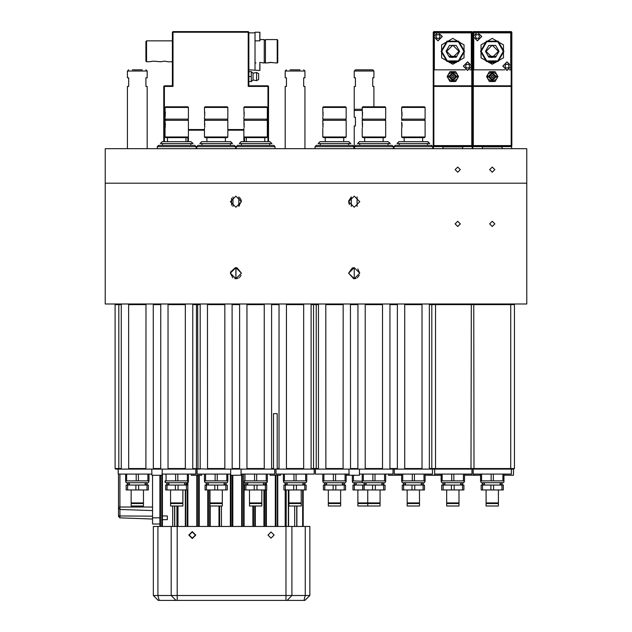 <?xml version="1.0" encoding="UTF-8"?>
<svg xmlns="http://www.w3.org/2000/svg" width="632" height="632" viewBox="0 0 632 632"><rect width="100%" height="100%" fill="white"/><g stroke="black" fill="none" stroke-linecap="round" stroke-linejoin="round"><path stroke-width="0.95" d="M231.573 201.687L230.34 201.687L231.573 201.687L230.34 201.687L235.886 196.141L241.432 201.687L235.886 207.233L230.34 201.687M365.249 303.984L365.249 469.142L472.538 469.142M365.249 469.142L357.957 469.142L357.902 468.525L350.507 468.525L350.46 469.142L343.168 469.142L343.113 468.525L325.859 468.525L325.812 469.142L318.52 469.142L318.465 468.525L313.535 468.525L313.282 469.142L318.52 469.142M277.179 413.676L273.482 413.676L277.179 413.676L277.179 469.142L273.482 469.142L273.482 468.525L271.634 468.525L271.578 469.142L273.482 469.142M246.93 303.984L246.93 469.142L271.578 469.142M246.93 469.142L239.639 469.142L239.583 468.525L232.189 468.525L232.142 469.142L224.85 469.142L224.795 468.525L207.541 468.525L207.486 469.142L192.752 468.525L192.752 304.6L197.682 304.6L197.935 303.984M277.179 469.142L313.282 469.142M168.049 303.984L168.049 469.142L200.194 469.142M168.049 469.142L160.757 469.142L160.702 468.525L153.307 468.525L153.26 469.142L145.968 469.142L145.913 468.525L128.659 468.525L128.604 469.142L121.312 469.142L121.265 468.525L118.8 468.525L118.8 304.6L121.265 304.6L121.312 303.984M423.993 474.071L423.993 480.849L425.075 480.849L424.459 482.698L402.276 482.698L401.66 480.849L414.45 480.849L414.45 474.071M432.47 474.071L432.47 470.066L432.47 474.071L394.265 474.071L394.265 469.142M407.206 502.906L407.206 489.966L407.206 502.906L419.529 502.906L419.529 489.966L419.529 502.906M407.206 505.987L419.529 505.987L419.529 503.522L407.206 503.522L407.206 505.987L407.206 503.522M423.092 489.966L424.459 489.966L424.459 485.036L423.092 485.036L423.092 489.966L412.001 489.966L412.001 485.036L414.734 485.036L414.734 489.966M403.643 489.966L402.276 489.966L402.276 485.036L403.643 485.036L403.643 489.966L412.001 489.966M384.556 474.071L384.556 480.849L385.639 480.849L385.022 482.698L352.972 482.698L352.356 480.849L362.215 481.197M362.215 481.347L362.215 480.849L375.005 480.849L375.005 474.071M393.033 473.147L393.033 470.066L393.033 474.071L359.442 474.071M357.902 489.966L357.902 502.906L380.093 502.906L380.093 489.966M367.769 505.987L380.093 505.987L380.093 503.522L357.902 503.522L357.902 505.987L367.769 505.987L367.769 503.522M383.656 489.966L385.022 489.966L385.022 485.036L383.656 485.036L383.656 489.966L372.564 489.966L372.564 485.036L375.297 485.036L375.297 489.966M354.339 489.966L354.339 485.036L352.972 485.036L352.972 489.966L362.705 489.966L362.705 485.036L364.198 485.036L364.198 489.966L372.564 489.966M362.705 489.966L364.198 489.966M345.112 474.071L345.112 480.849L346.194 480.849L345.578 482.698L323.394 482.698L322.778 480.849L335.568 480.849L335.568 474.071M348.967 474.071L315.384 474.071L315.384 469.142M328.324 489.966L328.324 502.906L340.648 502.906L340.648 489.966M328.324 505.987L340.648 505.987L340.648 503.522L328.324 503.522L328.324 505.987M344.211 489.966L345.578 489.966L345.578 485.036L344.211 485.036L344.211 489.966L333.119 489.966L333.119 485.036L335.853 485.036L335.853 489.966M324.761 489.966L323.394 489.966L323.394 485.036L324.761 485.036L324.761 489.966L333.119 489.966M305.675 474.071L305.675 480.849L306.757 480.849L306.141 482.698L283.958 482.698L283.341 480.849L296.132 480.849L296.132 474.071M314.151 473.147L314.151 470.066L314.151 474.071L275.947 474.071L275.947 469.142M288.887 489.966L288.887 502.906L301.211 502.906L301.211 489.966M288.887 505.987L301.211 505.987L301.211 503.522L288.887 503.522L288.887 505.987M304.774 489.966L306.141 489.966L306.141 485.036L304.774 485.036L304.774 489.966L293.683 489.966L293.683 485.036L296.416 485.036L296.416 489.966M285.324 489.966L283.958 489.966L283.958 485.036L285.324 485.036L285.324 489.966L293.683 489.966M266.238 474.071L266.238 480.849L267.312 480.849L266.696 482.698L267.312 482.082L266.696 482.698L244.513 482.698L243.897 480.849L256.687 480.849L256.687 474.071M274.715 473.147L274.715 470.066L274.715 474.071L241.124 474.071L241.124 475.177L233.066 475.303M249.443 489.966L249.443 502.906L261.767 502.906L261.767 489.966M249.443 505.987L261.767 505.987L261.767 503.522L249.443 503.522L249.443 505.987M265.329 489.966L266.696 489.966L266.696 485.036L265.329 485.036L265.329 489.966L254.238 489.966L254.238 485.036L256.971 485.036L256.971 489.966M245.88 489.966L244.513 489.966L244.513 485.036L245.88 485.036L245.88 489.966L254.238 489.966M226.793 474.071L226.793 480.849L227.875 480.849L227.259 482.698L205.076 482.698L204.46 480.849L217.25 480.849L217.25 474.071M230.648 469.142L230.648 475.177L230.648 474.071L197.065 474.071L197.065 469.142M210.006 489.966L210.006 502.906L222.33 502.906L222.33 489.966M210.006 505.987L222.33 505.987L222.33 503.522L210.006 503.522L210.006 505.987M225.893 489.966L227.259 489.966L227.259 485.036L225.893 485.036L225.893 489.966L214.801 489.966L214.801 485.036L217.534 485.036L217.534 489.966M206.443 489.966L205.076 489.966L205.076 485.036L206.443 485.036L206.443 489.966L214.801 489.966M187.356 474.071L187.356 480.849L188.439 480.849L187.823 482.698L188.439 482.082L187.823 482.698L165.631 482.698L165.015 480.849L177.805 480.849L177.805 474.071M195.833 473.147L195.833 470.066L195.833 474.071L162.242 474.071M170.561 489.966L170.561 502.906L182.893 502.906L182.893 489.966M170.561 505.987L182.893 505.987L182.893 503.522L170.561 503.522L170.561 505.987M166.998 489.966L166.998 485.036L165.631 485.036L165.631 489.966L165.631 485.036L165.631 489.966L187.823 489.966L187.823 480.849L187.823 526.448L187.823 489.966M186.456 489.966L186.456 485.036L187.823 485.036M175.364 489.966L175.364 485.036L178.098 485.036L178.098 489.966M147.912 474.071L147.912 480.849L148.994 480.849L148.378 482.698L126.195 482.698L125.578 480.849L138.369 480.849L138.369 474.071M151.767 474.071L118.184 474.071L118.184 469.142M131.124 489.966L131.124 502.906L143.448 502.906L143.448 489.966M131.124 505.987L143.448 505.987L143.448 503.522L131.124 503.522L131.124 505.987M147.011 489.966L148.378 489.966L148.378 485.036L147.011 485.036L147.011 489.966L135.92 489.966L135.92 485.036L138.653 485.036L138.653 489.966M127.561 489.966L126.195 489.966L126.195 485.036L127.561 485.036L127.561 489.966L135.92 489.966M463.438 474.071L463.438 480.849L464.52 480.849L463.904 482.698L441.713 482.698L441.097 480.849L453.887 480.849L453.887 474.071M471.914 473.147L471.914 470.066L471.914 474.071L434.626 474.071M446.642 489.966L446.642 502.906L458.974 502.906L458.974 489.966M446.642 505.987L458.974 505.987L458.974 503.522L446.642 503.522L446.642 505.987M462.537 489.966L463.904 489.966L463.904 485.036L462.537 485.036L462.537 489.966L451.438 489.966L451.438 485.036L454.171 485.036L454.171 489.966M443.079 489.966L441.713 489.966L441.713 485.036L443.079 485.036L443.079 489.966L451.438 489.966M503.341 482.698L503.957 482.082L503.341 482.698L481.157 482.698L480.541 480.849L493.331 480.849L493.331 474.071M511.351 473.147L511.351 470.066L511.351 474.071L473.147 474.071L473.147 469.142M502.875 474.071L502.875 480.849L503.957 480.849L503.957 481.347M486.087 489.966L486.087 502.906L498.411 502.906L498.411 489.966M486.087 505.987L498.411 505.987L498.411 503.522L486.087 503.522L486.087 505.987M501.974 489.966L503.341 489.966L503.341 485.036L501.974 485.036L501.974 489.966L490.882 489.966L490.882 485.036L493.616 485.036L493.616 489.966M482.524 489.966L481.157 489.966L481.157 485.036L482.524 485.036L482.524 489.966L490.882 489.966M513.382 475.303L503.957 475.177M474.814 475.303L473.4 475.303M473.945 475.303L480.541 475.177M441.097 475.303L427.983 475.303M355.618 475.303L351.384 475.303M395.055 475.303L390.829 475.303M276.737 475.303L272.503 475.303M237.3 475.303L230.775 475.303M158.419 475.303L154.184 475.303M197.856 475.303L193.621 475.303M433.963 475.303L441.097 475.177M431.198 145.36L432.778 146.592L393.957 146.592L393.957 148.686L393.957 146.592L395.19 145.36L431.198 145.36M427.572 141.663L429.697 143.511L397.038 143.511L398.887 141.663L427.572 141.663M354.512 146.592L355.745 145.36L392.109 145.36L393.341 146.592L354.512 146.592L354.512 148.686M388.135 141.663L390.26 143.511L357.594 143.511L359.442 141.663L388.135 141.663M315.076 146.592L316.308 145.36L352.664 145.36L353.896 146.592L315.076 146.592L315.076 148.686M348.69 141.663L350.815 143.511L318.157 143.511L320.005 141.663L348.69 141.663M236.194 146.592L237.427 145.36L273.79 145.36L275.023 146.592L236.194 146.592L236.194 148.686M269.809 141.663L271.942 143.511L239.275 143.511L241.124 141.663L269.809 141.663M196.757 146.592L197.99 145.36L234.346 145.36L235.578 146.592L196.757 146.592L196.757 148.686M230.372 141.663L232.497 143.511L199.838 143.511L201.687 141.663L230.372 141.663M157.313 146.592L158.545 145.36L194.909 145.36L196.141 146.592L157.313 146.592L157.313 148.686M190.935 141.663L193.06 143.511L160.394 143.511L162.242 141.663L190.935 141.663M462.419 146.592L472.223 146.592L471.82 146.19M433.394 148.686L433.394 146.592L443.198 146.592M501.863 146.592L511.659 146.592L511.256 146.19M472.839 148.686L472.839 146.592L482.635 146.592M413.368 120.341L401.66 120.341L402.276 119.725L401.66 119.108L425.075 119.108L425.075 107.4L401.66 107.4L402.276 106.784L424.459 106.784L425.075 107.4L425.075 119.108L424.459 119.725L425.075 120.341L413.368 120.341M413.368 137.594L402.276 137.594L401.66 136.978L425.075 136.978L425.075 120.341L425.075 136.978L424.459 137.594L413.368 137.594M385.639 119.108L385.022 119.725L385.639 120.341L362.215 120.341L362.831 119.725L362.215 119.108L385.639 119.108L385.639 107.4L362.215 107.4L362.831 106.784L385.022 106.784L385.639 107.4M385.639 136.978L385.022 137.594L362.831 137.594L362.215 136.978L385.639 136.978L385.639 120.341M346.194 119.108L345.578 119.725L346.194 120.341L322.778 120.341L323.394 119.725L322.778 119.108L346.194 119.108L346.194 107.4L322.778 107.4L323.394 106.784L345.578 106.784L346.194 107.4M346.194 136.978L345.578 137.594L323.394 137.594L322.778 136.978L346.194 136.978L346.194 120.341M267.312 119.108L266.696 119.725L267.312 120.341L243.897 120.341L244.513 119.725L243.897 119.108L267.312 119.108L267.312 107.4L243.897 107.4L244.513 106.784L266.696 106.784L267.312 107.4M243.897 141.663L243.897 136.978L267.312 136.978L266.696 137.594L244.513 137.594L244.513 141.663M227.875 119.108L227.259 119.725L227.875 120.341L204.46 120.341L205.076 119.725L204.46 119.108L227.875 119.108L227.875 107.4L204.46 107.4L205.076 106.784L227.259 106.784L227.875 107.4M227.875 136.978L227.259 137.594L205.076 137.594L204.46 136.978L227.875 136.978L227.875 120.341M188.439 119.108L187.823 119.725L188.439 120.341L165.015 120.341L165.631 119.725L165.015 119.108L188.439 119.108L188.439 107.4L165.015 107.4L165.631 106.784L187.823 106.784L188.439 107.4M188.439 120.341L188.439 136.978L187.823 137.594L165.631 137.594L165.015 136.978L188.439 136.978L188.439 141.663M362.215 110.481L354.204 110.481L355.437 109.249L362.215 109.249M354.204 125.886L354.204 148.686L354.204 125.886L355.437 125.886L355.437 117.26L354.204 117.26L354.204 110.481L355.437 109.249M355.437 69.804L372.698 69.804L373.931 71.037L354.204 71.037L355.437 69.804L354.204 71.037L354.204 77.815L354.204 71.037M354.204 117.26L354.204 86.45L355.437 86.45L355.437 77.815L354.204 77.815M373.931 86.45L373.931 106.784L373.931 86.45L372.698 86.45L372.698 77.815L373.931 77.815L373.931 71.037L372.698 69.804M290.088 69.804L300.01 69.804M285.19 148.686L285.19 86.45L286.422 86.45L286.422 77.815L285.19 77.815L285.19 71.037L286.422 69.804M304.908 148.686L304.908 86.45L303.676 86.45L303.676 77.815L304.908 77.815L304.908 71.037L285.19 71.037M132.325 69.804L142.247 69.804M127.427 148.686L127.427 86.45L128.659 86.45L128.659 77.815L127.427 77.815L127.427 71.037L128.659 69.804M147.145 148.686L147.145 86.45L145.913 86.45L145.913 77.815L147.145 77.815L147.145 71.037L127.427 71.037M501.492 146.221L502.108 146.837L482.39 146.837L482.39 148.686M462.055 146.221L462.671 146.837L442.945 146.837L442.945 148.686M259.918 38.339L259.918 32.311L259.918 40.693L259.918 38.339L259.918 39.611L264.231 39.611L264.231 63.026L260.755 62.521M277.796 62.41L277.179 63.026L277.796 62.41L277.796 40.227L277.179 39.611L265.464 39.611L265.464 63.026L271.278 62.465M267.036 62.924L270.401 62.426L277.179 63.026L277.179 39.611L277.796 40.227M146.529 40.843L145.913 41.459L145.913 61.178L146.529 61.794L146.529 40.843L172.41 40.843M259.918 34.665L259.918 32.311M254.988 32.193L254.988 40.819L259.799 40.819L259.799 32.193L254.988 32.193M259.918 64.298L259.918 70.326L259.918 64.298M248.826 69.804L259.799 70.452L259.799 62.442M256.56 72.522L256.56 80.651L258.685 79.545L258.685 73.628L256.56 72.522L253.053 73.138L253.053 80.035L251.291 81.52L248.826 81.52M300.706 600.4L304.908 600.4L309.838 595.47L305.217 595.47L305.217 526.448L291.937 526.448L291.937 595.47L285.972 595.47L285.972 600.4L289.646 600.4M285.972 600.4L177.173 600.4L177.173 595.47L171.209 595.47L171.209 526.448L157.929 526.448L157.929 595.47L153.307 595.47L158.237 600.4L162.44 600.4M171.209 526.448L177.173 526.448L177.173 595.47L285.972 595.47L285.972 526.448L291.937 526.448M158.237 600.4L153.307 595.47L153.307 526.448L157.929 526.448M305.217 526.448L309.838 526.448L309.838 595.47L304.908 600.4M152.533 514.369L152.533 521.274L152.533 514.369M159.935 523.983L159.935 475.303L159.935 526.448L159.935 523.983L152.533 523.983L152.533 517.821L159.935 517.821M162.4 519.67L167.33 519.67L167.33 515.973L162.4 515.973M464.52 475.177L474.071 475.177L474.071 474.071M346.194 475.177L359.324 475.303M388.53 475.303L401.66 475.177M270.212 475.303L280.442 475.303M151.767 469.142L151.893 475.303L162.124 475.303L162.242 469.142M191.212 474.071L191.33 475.303L201.561 475.303M425.075 475.177L434.626 475.177L434.626 469.142M305.217 595.47L291.937 595.47L287.165 600.4L303.984 600.4L305.217 595.47M171.209 595.47L157.929 595.47L159.161 600.4L177.173 600.4L175.98 600.4L171.209 595.47M152.533 510.569L119.946 509.455L119.946 507.006L118.516 507.006L118.516 516.391L119.946 517.869L152.533 519.006L119.946 517.869L119.946 515.917L152.533 516.17M118.516 507.006L118.516 474.071L118.516 508.017L119.946 509.455L119.946 515.917L118.516 515.586M147.145 71.037L145.913 69.804M499.027 51.318L495.638 57.188L488.86 57.188L485.471 51.318L488.86 45.449L495.638 45.449L499.027 51.318M481.157 51.318L486.703 41.712L497.795 41.712L503.341 51.318L497.795 60.925L486.703 60.925L481.157 51.318M480.541 51.318L486.395 41.183L498.103 41.183L503.957 51.318L498.103 61.462L486.395 61.462L480.541 51.318M492.249 38.378L503.459 44.848L503.459 57.789L492.249 64.259L481.039 57.789L481.039 44.848L492.249 38.378M459.59 51.318L456.193 57.188L449.415 57.188L446.026 51.318L449.415 45.449L456.193 45.449L459.59 51.318M441.713 51.318L447.259 41.712L458.358 41.712L463.904 51.318L458.358 60.925L447.259 60.925L441.713 51.318M441.097 51.318L446.95 41.183L458.666 41.183L464.52 51.318L458.666 61.462L446.95 61.462L441.097 51.318M452.804 38.378L464.014 44.848L464.014 57.789L452.804 64.259L441.602 57.789L441.602 44.848L452.804 38.378M359.75 201.687L354.204 207.233L348.659 201.687L354.204 196.141L359.75 201.687M353.707 278.696L348.659 273.174L354.204 267.62L359.75 273.174L354.204 278.72L348.659 273.174L352.253 267.984L354.204 267.62L354.212 278.72L354.204 267.62M241.432 273.174L235.886 278.72L230.34 273.174L235.886 267.62L241.432 273.174L237 267.739M494.832 223.87L492.249 226.461L489.658 223.87L492.249 221.279L494.832 223.87M460.325 223.87L457.734 226.461L455.151 223.87L457.734 221.279L460.325 223.87M489.658 169.637L492.249 167.053L494.832 169.637L492.249 172.228L489.658 169.637M455.151 169.637L457.734 167.053L460.325 169.637L457.734 172.228L455.151 169.637M498.411 51.318L492.249 57.48L486.087 51.318L492.249 45.156L498.411 51.318M473.115 36.506L477.429 32.193L481.75 36.506L477.429 40.819L473.115 36.506M502.748 66.139L507.062 61.825L511.375 66.139L507.062 70.452L502.748 66.139M496.317 76.583L492.249 72.522L488.181 76.583L492.249 80.651L496.317 76.583M495.204 76.583L492.249 73.628L489.287 76.583L492.249 79.545L495.204 76.583M491.017 76.583L492.249 77.815L493.481 76.583L492.249 75.35L491.017 76.583M458.974 51.318L452.804 57.48L446.642 51.318L452.804 45.156L458.974 51.318M433.678 36.506L437.992 32.193L442.305 36.506L437.992 40.819L433.678 36.506M463.311 66.139L467.625 61.825L471.938 66.139L467.625 70.452L463.311 66.139M456.873 76.583L452.804 72.522L448.744 76.583L452.804 80.651L456.873 76.583M455.767 76.583L452.804 73.628L449.85 76.583L452.804 79.545L455.767 76.583M451.572 76.583L452.804 77.815L454.037 76.583L452.804 75.35L451.572 76.583M192.286 531.623L195.738 535.075L192.286 538.527L188.834 535.075L192.286 531.623M192.286 531.994L195.367 535.075L192.286 538.156L189.205 535.075L192.286 531.994M271.073 531.994L274.162 535.075L271.073 538.156L267.992 535.075L271.073 531.994M481.623 36.506L477.429 32.311L473.242 36.506L477.429 40.693L481.623 36.506M511.256 66.139L507.062 61.944L502.875 66.139L507.062 70.326L511.256 66.139M442.179 36.506L437.992 32.311L433.805 36.506L437.992 40.693L442.179 36.506M471.812 66.139L467.625 61.944L463.43 66.139L467.625 70.326L471.812 66.139M304.908 71.037L303.676 69.804M349.48 204.586L348.88 203.228M348.714 202.469L348.659 201.687M359.332 275.283L357.199 277.843M356.164 278.364L354.339 278.712M241.013 275.283L240.018 276.871M239.449 277.424L238.88 277.843M237.845 278.364L236.02 278.712M235.388 278.696L234.772 278.601M232.892 277.835L230.34 273.174M241.377 200.897L238.801 206.403L238.801 196.963M230.451 272.068L235.381 267.644M235.894 267.62L235.878 278.72L236.02 267.628M357.767 268.916L359.75 273.174M105.244 303.984L105.244 183.201L526.756 183.201L105.244 183.201L105.244 148.686L526.756 148.686L526.756 303.984L105.244 303.984M357.12 206.403L357.12 196.963M348.714 200.905L351.297 196.963L351.297 206.403M239.757 197.713L241.211 200.139M231.573 205.171L231.573 198.203M232.979 196.963L232.979 206.403M472.515 469.142L513.816 469.142L514.432 468.525L514.432 304.6L513.816 303.984M474.016 469.142L473.763 304.6L510.735 304.6L510.735 468.525L472.515 468.525M514.432 468.525L510.735 468.525L510.482 469.142M510.482 303.984L510.735 304.6L514.432 304.6M472.515 304.6L473.763 304.6L474.016 303.984M471.038 303.984L471.298 304.6L472.538 304.6M472.538 468.525L435.551 468.525L435.551 304.6L471.298 304.6L471.038 469.142M350.46 469.142L357.957 469.142M325.812 469.142L343.168 469.142M316.253 469.142L316.253 303.984M313.282 303.984L313.535 304.6L318.465 304.6L318.52 303.984M350.46 303.984L350.507 468.525M357.902 468.525L357.957 303.984M350.507 304.6L357.902 304.6M325.812 303.984L325.859 468.525M343.113 468.525L343.168 303.984M325.859 304.6L343.113 304.6M365.304 304.6L382.558 304.6L382.558 468.525L365.304 468.525M318.465 468.525L318.465 304.6M404.741 468.525L404.741 304.6L421.994 304.6L421.994 468.525L404.741 468.525L404.685 469.142M389.952 468.525L389.952 304.6L397.346 304.6L397.346 468.525L389.952 468.525L389.897 469.142M429.389 468.525L429.389 304.6L431.853 304.6L431.853 468.525L429.389 468.525L429.341 469.142M434.934 469.142L435.551 468.525L431.853 468.525L431.601 469.142M431.601 303.984L431.853 304.6L435.551 304.6L434.934 303.984M421.994 304.6L422.05 303.984M429.341 303.984L429.389 304.6M422.05 469.142L421.994 468.525M389.897 303.984L389.952 304.6M382.605 469.142L382.558 468.525M382.558 304.6L382.605 303.984M404.685 303.984L404.741 304.6M397.394 469.142L397.346 468.525M397.346 304.6L397.394 303.984M232.142 469.142L239.639 469.142M207.486 469.142L224.85 469.142M313.535 304.6L313.535 468.525L311.07 468.525L311.07 304.6L313.535 304.6M197.935 469.142L197.682 304.6L200.147 304.6L200.194 303.984M232.142 303.984L232.189 468.525M239.583 468.525L239.639 303.984M232.189 304.6L239.583 304.6M207.486 303.984L207.541 468.525M224.795 468.525L224.85 303.984M207.541 304.6L224.795 304.6M246.978 304.6L264.231 304.6L264.231 468.525L246.978 468.525M200.147 468.525L200.147 304.6M286.422 468.525L286.422 304.6L303.676 304.6L303.676 468.525L286.422 468.525L286.367 469.142M271.634 468.525L271.634 304.6L279.028 304.6L279.028 468.525L277.179 468.525M273.482 413.676L273.482 468.525M303.676 304.6L303.723 303.984M311.015 303.984L311.07 304.6M311.07 468.525L311.015 469.142M303.723 469.142L303.676 468.525M271.578 303.984L271.634 304.6M264.287 469.142L264.231 468.525M264.231 304.6L264.287 303.984M286.367 303.984L286.422 304.6M279.075 469.142L279.028 468.525M279.028 304.6L279.075 303.984M153.26 469.142L160.757 469.142M128.604 469.142L145.968 469.142M119.053 303.984L118.8 304.6L115.103 304.6L115.103 468.525L115.719 469.142L121.312 469.142M153.26 303.984L153.307 468.525M160.702 468.525L160.757 303.984M153.307 304.6L160.702 304.6M128.604 303.984L128.659 468.525M145.913 468.525L145.968 303.984M128.659 304.6L145.913 304.6M168.096 304.6L185.358 304.6L185.358 468.525L168.096 468.525M121.265 468.525L121.265 304.6M196.457 303.984L196.457 469.142M119.053 469.142L118.8 468.525L115.103 468.525M192.697 303.984L192.752 304.6M192.752 468.525L192.697 469.142M185.405 469.142L185.358 468.525M185.358 304.6L185.405 303.984M115.103 304.6L115.719 303.984M394.297 472.697L394.313 472.207M394.321 472.183L394.321 471.022M394.313 470.982L394.297 470.5M401.66 481.347L401.66 474.071M425.075 474.071L425.075 481.347M412.285 480.849L412.285 474.071M402.742 474.071L402.742 480.849M423.993 480.849L414.45 480.849M418.913 503.522L418.913 502.906L418.913 503.522M407.822 503.522L407.822 502.906L407.822 503.522M403.643 485.036L412.001 485.036M414.734 485.036L423.092 485.036M423.416 483.867L422.239 482.698L421.07 483.867L422.239 485.036L423.416 483.867L422.239 482.698L423.416 483.867L422.239 482.698L423.416 483.867L422.239 482.698L423.416 483.867L422.239 485.036L423.416 483.867M403.327 483.867L404.496 482.698L405.665 483.867L404.496 485.036L403.327 483.867L404.496 482.698L403.327 483.867L404.496 482.698L403.327 483.867L404.496 482.698L403.327 483.867L404.496 485.036L403.327 483.867M362.215 474.071L362.215 482.082L362.831 482.698M385.639 474.071L385.639 481.347M372.848 480.849L372.848 474.071M363.297 474.071L363.297 480.849M384.556 480.849L375.005 480.849M367.769 502.906L367.769 489.966M379.477 503.522L379.477 502.906M368.385 503.522L368.385 502.906M362.831 489.966L362.831 485.036M364.198 485.036L372.564 485.036M375.297 485.036L383.656 485.036M383.972 483.867L382.802 482.698L381.633 483.867L382.802 485.036L383.972 483.867M363.882 483.867L365.051 482.698L366.228 483.867L365.051 485.036L363.882 483.867M315.415 472.697L315.439 472.207M315.439 472.183L315.439 471.022M315.439 470.982L315.415 470.5M322.778 481.347L322.778 474.071M346.194 474.071L346.194 481.347M333.404 480.849L333.404 474.071M323.861 474.071L323.861 480.849M345.112 480.849L335.568 480.849M340.032 503.522L340.032 502.906M328.94 503.522L328.94 502.906M324.761 485.036L333.119 485.036M335.853 485.036L344.211 485.036M344.535 483.867L343.358 482.698L342.188 483.867L343.358 485.036L344.535 483.867M324.445 483.867L325.614 482.698L326.784 483.867L325.614 485.036L324.445 483.867M275.971 472.697L275.994 472.207M275.994 472.183L275.994 471.022M275.994 470.982L275.971 470.5M283.341 481.347L283.341 474.071M306.757 474.071L306.757 481.347M293.967 480.849L293.967 474.071M284.416 474.071L284.416 480.849M305.675 480.849L296.132 480.849M300.595 503.522L300.595 502.906M289.503 503.522L289.503 502.906M285.324 485.036L293.683 485.036M296.416 485.036L304.774 485.036M305.09 483.867L303.921 482.698L302.752 483.867L303.921 485.036L305.09 483.867M285 483.867L286.17 482.698L287.347 483.867L286.17 485.036L285 483.867M243.897 481.347L243.897 480.849M267.312 474.071L267.312 481.347M254.53 480.849L254.53 474.071M244.979 474.071L244.979 480.849M266.238 480.849L256.687 480.849M261.15 503.522L261.15 502.906M250.059 503.522L250.059 502.906M245.88 485.036L254.238 485.036M256.971 485.036L265.329 485.036M265.653 483.867L264.484 482.698L263.307 483.867L264.484 485.036L265.653 483.867L264.484 482.698L265.653 483.867L264.484 485.036L265.653 483.867M245.564 483.867L246.733 482.698L247.902 483.867L246.733 485.036L245.564 483.867L246.733 482.698L245.564 483.867L246.733 485.036L245.564 483.867M197.097 472.697L197.113 472.207M197.121 472.183L197.113 471.022M197.113 470.982L197.097 470.5M204.46 481.347L204.46 474.071M227.875 474.071L227.875 481.347M215.085 480.849L215.085 474.071M205.542 474.071L205.542 480.849M226.793 480.849L217.25 480.849M221.713 503.522L221.713 502.906M210.622 503.522L210.622 502.906M206.443 485.036L214.801 485.036M217.534 485.036L225.893 485.036M226.209 483.867L225.039 482.698L223.87 483.867L225.039 485.036L226.209 483.867M206.119 483.867L207.296 482.698L208.465 483.867L207.296 485.036L206.119 483.867M165.015 481.347L165.015 480.849M188.439 474.071L188.439 481.347M175.649 480.849L175.649 474.071M166.097 474.071L166.097 480.849M187.356 480.849L177.805 480.849M182.277 503.522L182.277 502.906M171.177 503.522L171.177 502.906M166.998 485.036L175.364 485.036M178.098 485.036L186.456 485.036M186.772 483.867L185.603 482.698L184.433 483.867L185.603 485.036L186.772 483.867L185.603 482.698L186.772 483.867L185.603 485.036L186.772 483.867M166.682 483.867L167.851 482.698L169.02 483.867L167.851 485.036L166.682 483.867L167.851 482.698L166.682 483.867L167.851 485.036L166.682 483.867M118.216 472.697L118.239 472.207M118.239 472.183L118.239 471.022M118.239 470.982L118.216 470.5M125.578 481.347L125.578 474.071M148.994 474.071L148.994 481.347M136.204 480.849L136.204 474.071M126.661 474.071L126.661 480.849M147.912 480.849L138.369 480.849M142.832 503.522L142.832 502.906M131.74 503.522L131.74 502.906M127.561 485.036L135.92 485.036M138.653 485.036L147.011 485.036M147.335 483.867L146.158 482.698L144.989 483.867L146.158 485.036L147.335 483.867M127.245 483.867L128.415 482.698L129.584 483.867L128.415 485.036L127.245 483.867M432.47 473.147L432.422 472.191M432.422 471.014L432.47 470.066M419.529 505.987L419.529 503.522M244.513 489.966L244.513 485.036L244.513 489.966M461.684 485.036L462.853 483.867L461.684 482.698L460.515 483.867L461.684 485.036L462.853 483.867L461.684 482.698M443.933 485.036L442.763 483.867L443.933 482.698L445.102 483.867L443.933 485.036L442.763 483.867L443.933 482.698M501.121 485.036L502.29 483.867L501.121 482.698L499.952 483.867L501.121 485.036L502.29 483.867L501.121 482.698M483.377 485.036L482.2 483.867L483.377 482.698L484.547 483.867L483.377 485.036L482.2 483.867L483.377 482.698M441.097 481.347L441.097 474.071M464.52 474.071L464.52 481.347M451.73 480.849L451.73 474.071M442.179 474.071L442.179 480.849M463.438 480.849L453.887 480.849M458.358 503.522L458.358 502.906M447.259 503.522L447.259 502.906M441.713 489.966L441.713 485.036M443.079 485.036L451.438 485.036M454.171 485.036L462.537 485.036M473.178 472.697L473.194 472.207M473.194 472.183L473.194 471.022M473.194 470.982L473.171 470.5M480.541 481.347L480.541 474.071M503.957 474.071L503.957 482.082M491.167 480.849L491.167 474.071M481.623 474.071L481.623 480.849M502.875 480.849L493.331 480.849M497.795 503.522L497.795 502.906M486.703 503.522L486.703 502.906M481.157 489.966L481.157 485.036M482.524 485.036L490.882 485.036M493.616 485.036L501.974 485.036M352.356 481.347L352.356 475.303M353.438 475.303L353.438 480.849M358.518 503.522L358.518 502.906M354.339 485.036L362.705 485.036M355.192 485.036L354.023 483.867L355.192 485.036L354.023 483.867L355.192 482.698L356.361 483.867L355.192 485.036L354.023 483.867L355.192 482.698M513.508 469.142L513.508 475.177M435.377 475.303L438.197 475.303M349.093 475.303L348.967 469.142M359.442 469.142L359.442 475.177M398.76 475.303L398.887 474.071M388.411 474.071L388.411 475.177M270.093 474.071L270.093 475.177M280.568 474.071L280.568 475.177M241.005 475.303L241.124 469.142M201.687 474.071L201.687 475.177M430.803 475.303L432.209 475.303M401.66 111.098L401.66 107.4L402.276 106.784L401.66 107.4L401.857 116.375M401.865 116.343L402.007 115.348M402.055 113.562L401.865 112.022M401.66 122.189L401.857 127.466M401.865 127.435L402.007 126.447M402.055 124.654L401.865 123.114M362.215 107.4L362.42 116.359M362.428 116.343L362.57 115.348M362.618 113.562L362.428 112.022M362.215 120.341L362.42 127.451M362.428 127.435L362.57 126.447M362.618 124.654L362.428 123.114M322.778 107.4L322.984 116.359M322.984 116.343L323.134 115.348M323.173 113.562L322.984 112.022M322.778 120.341L322.984 127.451M322.984 127.435L323.134 126.447M323.173 124.654L322.984 123.114M243.897 107.4L244.102 116.359M244.102 116.343L244.252 115.348M244.292 113.562L244.11 112.022M243.897 120.341L244.102 127.451M244.102 127.435L244.252 126.447M244.292 124.654L244.11 123.114M204.46 107.4L204.665 116.359M204.665 116.343L204.808 115.348M204.855 113.562L204.665 112.022M204.46 120.341L204.665 127.451M204.665 127.435L204.808 126.447M204.855 124.654L204.665 123.114M165.015 107.4L165.221 116.359M165.229 116.343L165.371 115.348M165.418 113.562L165.229 112.022M165.015 120.341L165.221 127.451M165.229 127.435L165.371 126.447M165.418 124.654L165.229 123.114M401.723 111.366L402.007 113.002L401.723 111.366M402.063 113.736L402.055 114.787L402.063 113.736M401.786 116.738L401.66 117.26L401.786 116.738M401.723 122.458L402.007 124.093L401.723 122.458M402.063 124.828L402.055 125.879L402.063 124.828M401.786 127.83L401.66 128.351L401.786 127.83M511.225 31.6L511.841 32.216L511.841 145.605L511.225 145.605L511.225 86.45L473.265 86.45L473.265 145.605L511.225 145.605L511.225 146.221L473.265 146.221L473.265 145.605L472.649 145.605L472.649 32.216L473.265 31.6L511.225 31.6L511.225 32.216L477.903 32.216M473.265 37.628L473.265 85.834L511.225 85.834L511.225 67.261M476.963 32.216L473.265 32.216L473.265 35.384M511.225 65.009L511.225 32.216L511.841 32.216M472.649 32.216L473.265 32.216L473.265 31.6M473.265 85.834L472.649 86.45L473.265 86.45L473.265 85.834M511.225 85.834L511.225 86.45L511.841 86.45L511.225 85.834M473.265 146.221L472.649 145.605M511.841 145.605L511.225 146.221M488.568 56.264L489.184 56.667M495.654 56.453L488.552 56.248L495.875 56.303M490.819 57.315L491.514 57.441M493.703 57.307L494.319 57.125M488.828 62.521L495.764 62.489M494.848 62.734L494.319 62.845M493.671 62.939L492.976 63.003M491.514 63.003L490.843 62.947M490.179 62.845L489.65 62.734M495.946 62.426L488.552 62.426M473.763 34.239L473.763 32.832L475.169 32.832M479.696 32.832L510.735 32.832L510.735 63.871M504.802 69.804L473.763 69.804L473.763 38.765M510.735 68.398L510.735 69.804L509.329 69.804M479.554 36.506L478.495 34.665L476.37 34.665L475.311 36.506L476.37 38.339L478.495 38.339L479.554 36.506M509.187 66.139L508.12 64.298L506.003 64.298L504.944 66.139L506.003 67.972L508.12 67.972L509.187 66.139M496.515 74.118L497.937 76.583L495.093 81.52L489.405 81.52L486.553 76.583L489.405 71.653L495.093 71.653L496.515 74.118L492.249 71.653L487.975 74.118L487.319 76.583L487.975 79.055L492.249 81.52L496.515 79.055L497.179 76.583L496.515 74.118M471.788 31.6L472.404 32.216L472.404 145.605L471.788 145.605L471.788 86.45L433.829 86.45L433.829 145.605L471.788 145.605L471.788 146.221L433.829 146.221L433.829 145.605L433.212 145.605L433.212 32.216L433.829 31.6L471.788 31.6L471.788 32.216L438.466 32.216M433.829 37.628L433.829 85.834L471.788 85.834L471.788 67.261M437.526 32.216L433.829 32.216L433.829 35.384M471.788 65.009L471.788 32.216L472.404 32.216M433.212 32.216L433.829 32.216L433.829 31.6M433.829 85.834L433.212 86.45L433.829 86.45L433.829 85.834M471.788 85.834L471.788 86.45L472.404 86.45L471.788 85.834M433.829 146.221L433.212 145.605M472.404 145.605L471.788 146.221M456.217 56.453L449.123 56.264L449.739 56.667M451.374 57.315L452.078 57.441M454.266 57.307L454.882 57.125M449.384 62.521L456.32 62.489M455.411 62.734L454.882 62.845M454.226 62.939L453.531 63.003M452.078 63.003L451.398 62.947M450.742 62.845L450.205 62.734M449.107 56.248L456.43 56.303M456.502 62.426L449.107 62.426M434.318 34.239L434.318 32.832L435.724 32.832M440.259 32.832L471.298 32.832L471.298 63.871M465.357 69.804L434.318 69.804L434.318 38.765M471.298 68.398L471.298 69.804L469.884 69.804M440.109 36.506L439.05 34.665L436.933 34.665L435.875 36.506L436.933 38.339L439.05 38.339L440.109 36.506M469.742 66.139L468.683 64.298L466.566 64.298L465.507 66.139L466.566 67.972L468.683 67.972L469.742 66.139M457.078 74.118L458.5 76.583L455.656 81.52L449.96 81.52L447.116 76.583L449.96 71.653L455.656 71.653L457.078 74.118L452.804 71.653L448.538 74.118L447.875 76.583L448.538 79.055L452.804 81.52L457.078 79.055L457.734 76.583L457.078 74.118M260.582 62.505L260.187 62.465M271.847 62.521L270.401 62.426M272.479 62.623L273.008 62.734L272.479 62.623M271.673 62.505L271.096 62.45M167.82 61.699L164.399 61.122L160.702 61.794L153.307 61.122L150.219 61.596M150.692 61.462L150.242 61.588M267.928 141.663L267.928 86.45L248.21 86.45L248.21 32.216L173.026 32.216L173.026 86.45L164.399 86.45L164.399 85.834L172.41 85.834L172.41 32.216L173.026 31.6L248.21 31.6L248.826 32.216L248.826 85.834L267.928 85.834L268.545 86.45L268.545 141.663M163.783 141.663L163.783 86.45L164.399 85.834M243.897 130.2L227.875 130.2M204.46 130.2L188.439 130.2M163.783 86.45L164.399 86.45L164.399 141.663M187.823 141.663L187.823 136.978M188.439 129.584L204.46 129.584M227.875 129.584L243.897 129.584M172.41 32.216L173.026 32.216L173.026 31.6M173.026 86.45L172.41 85.834M248.21 31.6L248.21 32.216L248.826 32.216M248.826 85.834L248.21 86.45M267.928 85.834L267.928 86.45L268.545 86.45M146.529 61.794L149.91 61.691M255.944 62.924L254.988 63.026M254.988 69.804L254.988 36.506M248.826 32.832L254.988 32.832M251.291 81.52L251.291 76.583L248.826 76.583M251.291 76.583L251.291 71.653L248.826 71.653M206.925 600.4L203.472 600.4M271.997 600.4L265.1 600.4M259.673 600.4L252.776 600.4M240.444 600.4L247.349 600.4M222.701 600.4L215.796 600.4M198.053 600.4L191.148 600.4M164.715 600.4L165.165 600.4M175.064 600.4L175.98 600.4M285.972 526.448L177.173 526.448M296.898 526.448L296.898 505.987M185.753 489.966L185.753 526.448M174.574 526.448L174.574 505.987M177.963 505.987L177.963 526.448M185.358 526.448L185.358 489.966L185.358 526.448M221.469 505.987L221.469 526.448M277.393 475.303L277.393 526.448M152.533 475.303L152.533 517.821M162.4 526.448L162.4 474.071M167.33 519.67L167.33 515.973M172.694 505.987L172.694 526.448M277.796 526.448L277.796 475.303M275.331 526.448L275.331 475.303L275.331 526.448M266.388 526.448L266.388 489.966L266.388 526.448M266.388 485.036L266.388 482.698L266.388 485.036M263.923 526.448L263.923 489.966L263.923 526.448M255.36 526.448L255.36 505.987L255.36 526.448M252.895 526.448L252.895 505.987L252.895 526.448M244.142 526.448L244.142 482.327L244.142 526.448M232.805 526.448L232.805 475.303L232.805 526.448M241.677 474.071L241.677 526.448L241.677 474.071M230.34 474.071L230.34 526.448L230.34 474.071M210.251 526.448L210.251 505.987L210.251 526.448M210.251 503.522L210.251 502.906L210.251 503.522M219.004 505.987L219.004 526.448L219.004 505.987M207.786 489.966L207.786 526.448M199.222 526.448L199.222 475.303M196.757 475.303L196.757 526.448M294.686 526.448L294.686 505.987M303.218 489.966L303.218 526.448M285.19 526.448L285.19 489.966M285.19 485.036L285.19 484.499M285.19 483.235L285.19 482.698M288.579 489.966L288.579 526.448M296.756 505.987L296.756 526.448M174.772 526.448L174.772 505.987M176.944 505.987L176.944 526.448M185.634 526.448L185.634 489.966M197.374 526.448L197.374 475.303M198.606 475.303L198.606 526.448M208.402 526.448L208.402 489.966M209.634 489.966L209.634 526.448M219.62 526.448L219.62 505.987M230.957 526.448L230.957 475.303M232.189 475.303L232.189 526.448M242.293 526.448L242.293 474.071M243.525 474.071L243.525 526.448M253.511 526.448L253.511 505.987M254.743 505.987L254.743 526.448M264.539 526.448L264.539 489.966M265.772 482.698L265.772 485.036M265.772 489.966L265.772 526.448M275.947 526.448L275.947 475.303M187.206 482.698L187.206 485.036M187.206 489.966L187.206 526.448M160.552 475.303L160.552 526.448M302.625 489.966L302.625 526.448M277.511 475.303L277.511 526.448M286.201 526.448L286.201 489.966M288.374 489.966L288.374 526.448M303.147 526.448L303.147 489.966M161.784 475.303L161.784 526.448M119.946 474.071L119.946 507.006L152.533 507.006M118.516 516.391L119.946 517.869M393.033 470.066L393.033 469.142M314.151 470.066L314.151 469.142M274.715 470.066L274.715 469.142M195.833 470.066L195.833 469.142M244.513 482.698L243.897 482.082L244.513 482.698M165.631 482.698L165.015 482.082L165.631 482.698M471.914 470.066L471.914 469.142M511.351 470.066L511.351 469.142M352.972 482.698L352.356 482.082M427.54 145.36L427.54 143.511M432.778 148.686L432.778 146.592L431.545 145.36L432.778 146.592L432.778 148.686L432.778 146.592L431.545 145.36L432.778 146.592L432.778 148.686L432.778 146.592L431.545 145.36L432.778 146.592M399.195 145.36L399.195 143.511M388.103 145.36L388.103 143.511M393.341 148.686L393.341 146.592M359.75 145.36L359.75 143.511M348.659 145.36L348.659 143.511M353.896 148.686L353.896 146.592M320.313 145.36L320.313 143.511M269.785 145.36L269.785 143.511M275.023 148.686L275.023 146.592M241.432 145.36L241.432 143.511M230.34 145.36L230.34 143.511M235.578 146.592L235.578 148.686L235.578 146.592L234.346 145.36M201.995 145.36L201.995 143.511M190.904 145.36L190.904 143.511M196.141 148.686L196.141 146.592M162.55 145.36L162.55 143.511M398.887 141.663L397.038 143.511M395.19 145.36L393.957 146.592L393.957 148.686L393.957 146.592M427.848 141.663L429.697 143.511M230.648 141.663L232.497 143.511L230.648 141.663M201.687 141.663L199.838 143.511L201.687 141.663M472.223 148.686L472.223 146.592M433.797 146.19L433.394 146.592M511.659 148.686L511.659 146.592M473.234 146.19L472.839 146.592M404.125 141.663L404.125 137.594L404.125 141.663M401.66 119.108L401.66 117.26L401.66 119.108M401.66 136.978L401.66 128.351L401.66 136.978L402.276 137.594M422.611 141.663L422.611 137.594L422.611 141.663M364.688 141.663L364.688 137.594M362.215 119.108L362.215 117.26M362.215 136.978L362.215 128.351M383.174 141.663L383.174 137.594M325.243 141.663L325.243 137.594M322.778 119.108L322.778 117.26M322.778 136.978L322.778 128.351M343.729 141.663L343.729 137.594M244.513 137.594L243.897 136.978L243.897 128.351M246.362 141.663L246.362 137.594M243.897 119.108L243.897 117.26M267.312 136.978L267.312 120.341M264.848 141.663L264.848 137.594M206.925 141.663L206.925 137.594M204.46 119.108L204.46 117.26M204.46 136.978L204.46 128.351M225.411 141.663L225.411 137.594M167.48 141.663L167.48 137.594M165.015 119.108L165.015 117.26M165.015 136.978L165.015 128.351M185.974 141.663L185.974 137.594M424.459 137.594L425.075 136.978M424.459 106.784L425.075 107.4L424.459 106.784M402.276 106.784L401.66 107.4L402.276 106.784M354.204 110.481L354.204 86.45M373.931 77.815L373.931 71.037M502.108 148.686L502.108 146.837M483.006 146.221L482.39 146.837M462.671 148.686L462.671 146.837M443.561 146.221L442.945 146.837M168.096 61.794L172.41 61.794M265.464 40.227L264.231 40.227M265.464 62.41L264.231 62.41M253.053 73.138L251.291 71.653M253.053 80.035L256.56 80.651"/></g></svg>
